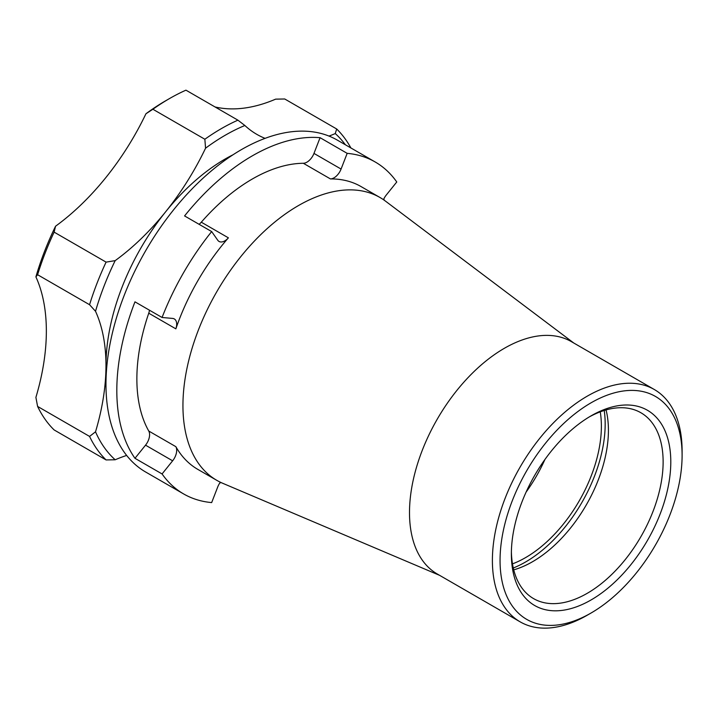<?xml version="1.0" encoding="UTF-8"?>
<svg xmlns="http://www.w3.org/2000/svg" width="718" height="718" viewBox="0 0 718 718"><rect width="100%" height="100%" fill="white"/><g stroke="black" fill="none" stroke-linecap="round" stroke-linejoin="round"><path stroke-width="1.08" d="M199.074 224.303A11.497 6.641 120 0 0 201.3 222.194A163.273 94.264 120 0 1 303.337 163.273A11.497 6.641 120 0 0 313.972 153.41L320.075 137.694A191.634 110.635 120 0 0 187.353 212.51A191.634 110.635 120 0 0 184.571 215.93L211.666 231.573A191.634 110.635 120 0 0 162.071 317.482L172.625 318.424A11.497 6.641 120 0 1 174.312 318.945A11.497 6.641 120 0 1 175.856 328.844A163.273 94.264 120 0 1 224.07 242.926A163.273 94.264 120 0 1 228.396 237.837A11.497 6.641 120 0 1 219.053 241.445A11.497 6.641 120 0 1 217.76 240.252L211.666 231.573M439.658 575.369L222.733 483.295A163.273 94.264 -60 0 1 216.755 480.315A163.273 94.264 -60 0 1 243.043 253.885A163.273 94.264 -60 0 1 380.028 197.522L361.055 186.572A163.273 94.264 120 0 0 330.442 178.926A11.497 6.641 120 0 0 341.077 169.053L347.171 153.347L320.075 137.694M526.097 492.108A107.314 61.954 120 0 0 544.908 459.52M512.49 563.872A107.314 61.954 120 0 0 561.88 525.926A107.314 61.954 120 0 0 600.257 411.854M513.289 568.001A112.681 65.06 120 0 0 563.693 528.717A112.681 65.06 120 0 0 604.233 410.481M513.729 569.85A107.314 61.954 120 0 0 568.925 529.992A107.314 61.954 120 0 0 606.055 409.942M511.387 551.666A107.314 61.954 120 0 0 533.591 598.624A107.314 61.954 120 0 0 623.628 561.575A107.314 61.954 120 0 0 640.905 412.751A107.314 61.954 120 0 0 589.137 416.996M552.86 449.181A112.735 65.087 120 0 0 511.369 553.919A112.735 65.087 120 0 0 629.3 566.619A112.735 65.087 120 0 0 668.314 440.538A112.735 65.087 120 0 0 591.076 415.857A112.735 65.087 120 0 0 552.86 449.181M634.721 574.938A128.719 74.322 120 0 0 682.1 455.347A128.719 74.322 120 0 0 547.439 440.861A128.719 74.322 120 0 0 502.887 584.82A128.719 74.322 120 0 0 591.085 613.001A128.719 74.322 120 0 0 634.721 574.938M591.085 613.001L587.252 615.209A134.14 77.445 -60 0 1 520.173 621.86A134.14 77.445 -60 0 1 541.776 435.826A134.14 77.445 -60 0 1 654.313 389.515A134.14 77.445 -60 0 1 682.1 450.922L682.1 455.347M654.313 389.515L571.429 341.66A134.14 77.445 120 0 0 458.883 387.962A134.14 77.445 120 0 0 437.289 574.005L520.173 621.86M380.028 197.522A163.273 94.264 -60 0 1 385.593 201.211L573.799 343.033M172.625 460.812L145.53 445.169A11.497 6.641 120 0 0 148.752 431.024L175.856 446.668A11.497 6.641 120 0 1 172.625 460.812L162.071 473.952A191.634 110.635 120 0 0 183.602 493.921A191.634 110.635 120 0 0 211.666 502.582L217.76 486.876A11.497 6.641 120 0 1 220.354 482.218M175.856 446.668A163.273 94.264 120 0 0 197.782 469.366L216.755 480.315M383.475 199.685A11.497 6.641 120 0 1 386.212 195.117L396.767 181.977A191.634 110.635 120 0 0 375.236 162.008A191.634 110.635 120 0 0 347.171 153.347M162.071 317.482L134.966 301.838A191.634 110.635 120 0 0 134.966 458.299L162.071 473.952M375.236 162.008L337.289 140.1A191.634 110.635 120 0 0 176.511 206.254A191.634 110.635 120 0 0 145.664 472.022L183.602 493.921M219.807 482.99A191.634 110.635 120 0 0 221.144 482.586M384.184 200.178A191.634 110.635 120 0 0 383.861 198.823M145.53 445.169L134.966 458.299M149.479 310.212A11.497 6.641 120 0 1 148.752 313.192A163.273 94.264 120 0 0 148.752 431.024M265.068 138.359A191.634 110.635 120 0 1 256.775 134.338A191.634 110.635 120 0 1 244.874 125.497A197.71 114.144 120 0 0 205.563 148.195L204.854 139.247A203.131 117.276 -60 0 1 237.909 120.166L185.953 90.163A203.131 117.276 120 0 0 169.43 98.608L165.598 100.816A197.71 114.144 120 0 0 145.942 113.767A191.634 110.635 -60 0 1 55.555 226.215L54.128 232.129A203.131 117.276 120 0 0 37.596 274.725L89.562 304.719A203.131 117.276 -60 0 1 106.084 262.124L54.128 232.129M145.942 113.767L152.898 109.253L204.854 139.247M205.563 148.195A191.634 110.635 -60 0 1 165.598 211.846A191.634 110.635 -60 0 1 115.176 260.634L106.084 262.124M115.176 260.634A197.71 114.144 120 0 0 95.521 311.289L89.562 304.719M233.09 154.738A168.64 97.361 120 0 0 168.048 208.839A168.64 97.361 120 0 0 165.598 211.846A168.64 97.361 120 0 0 105.977 365.516A191.634 110.635 120 0 0 95.521 311.289M55.555 226.215A197.71 114.144 120 0 0 35.9 276.87L37.596 274.725M35.9 276.87A191.634 110.635 -60 0 1 35.9 397.386L37.596 406.424A203.131 117.276 120 0 0 54.128 429.938L106.084 459.933A203.131 117.276 120 0 1 89.562 436.418L37.596 406.424M106.237 374.455A168.64 97.361 120 0 1 105.977 365.516A191.634 110.635 -60 0 1 95.521 431.814L89.562 436.418M126.655 455.436A191.634 110.635 120 0 0 115.176 459.771A197.71 114.144 -60 0 1 95.521 431.814M115.176 459.771L106.084 459.933M345.358 144.758A197.71 114.144 120 0 0 335.261 133.575L336.688 128.989A203.131 117.276 -60 0 1 350.887 147.953M329.006 136.079A191.634 110.635 120 0 0 335.261 133.575M215.032 106.955A191.634 110.635 120 0 0 275.64 99.147L284.732 98.985L336.688 128.989M244.874 125.497L237.909 120.166M169.43 98.608A203.131 117.276 120 0 0 152.898 109.253M201.3 222.194L228.396 237.837M303.337 163.273L330.442 178.926M313.972 153.41L341.077 169.053M148.752 313.192L175.856 328.844"/></g></svg>
